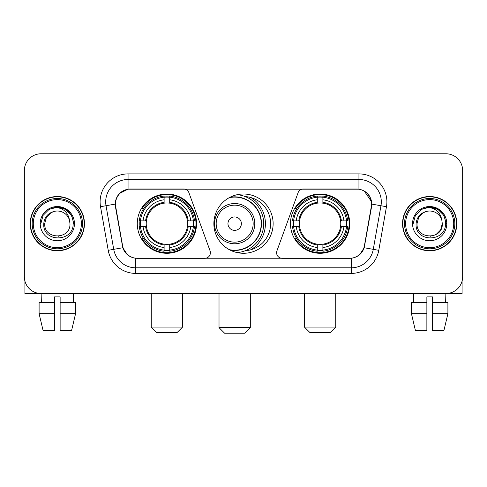 <?xml version="1.0" encoding="UTF-8"?>
<svg xmlns="http://www.w3.org/2000/svg" width="487" height="487" viewBox="0 0 487 487"><rect width="100%" height="100%" fill="white"/><g stroke="black" fill="none" stroke-linecap="round" stroke-linejoin="round"><path stroke-width="0.73" d="M210.396 252.723A5.588 5.588 0 0 1 204.802 258.317L137.474 258.317A15.097 15.097 0 0 1 122.608 245.844L115.705 206.707A15.097 15.097 0 0 1 130.571 188.993L183.642 188.993A5.588 5.588 0 0 1 188.895 192.669L210.055 250.811A5.588 5.588 0 0 1 210.396 252.723M290.459 223.655A29.628 29.628 0 0 0 320.093 253.283A29.628 29.628 0 0 0 349.721 223.655A29.628 29.628 0 0 0 320.093 194.021A29.628 29.628 0 0 0 290.459 223.655M137.279 223.655A29.628 29.628 0 0 0 166.907 253.283A29.628 29.628 0 0 0 196.541 223.655A29.628 29.628 0 0 0 166.907 194.021A29.628 29.628 0 0 0 137.279 223.655M139.939 226.449A27.114 27.114 0 0 1 139.939 220.861M293.119 226.449A27.114 27.114 0 0 1 293.119 220.861M245.308 196.602A27.114 27.114 0 0 1 270.614 223.655A27.114 27.114 0 0 1 245.308 250.708M273.128 223.655A29.628 29.628 0 0 1 243.5 253.283A29.628 29.628 0 0 1 213.872 223.655A29.628 29.628 0 0 1 243.5 194.021A29.628 29.628 0 0 1 273.128 223.655M356.429 188.993L303.358 188.993A5.588 5.588 0 0 0 298.105 192.669L276.945 250.811A5.588 5.588 0 0 0 282.198 258.317L349.526 258.317A15.097 15.097 0 0 0 364.392 245.844L371.295 206.707A15.097 15.097 0 0 0 356.429 188.993M30.218 223.655A27.114 27.114 0 0 0 57.332 250.768A27.114 27.114 0 0 0 84.446 223.655A27.114 27.114 0 0 0 57.332 196.541A27.114 27.114 0 0 0 30.218 223.655M402.554 223.655A27.114 27.114 0 0 0 429.668 250.768A27.114 27.114 0 0 0 456.782 223.655A27.114 27.114 0 0 0 429.668 196.541A27.114 27.114 0 0 0 402.554 223.655M115.364 201.849C116.813 194.855 121.044 190.624 128.057 189.157L358.943 189.157C365.95 190.618 370.181 194.849 371.636 201.849L371.575 206.707L364.209 247.743C362.005 253.818 357.683 257.325 351.255 258.244L135.745 258.244C129.329 257.337 125.013 253.83 122.791 247.743L115.425 206.707L115.364 201.849M119.65 193.382L128.057 189.157L128.057 179.49L358.943 179.49A22.359 22.359 0 0 1 380.968 205.733L373.279 249.338A22.359 22.359 0 0 1 351.255 267.82L135.745 267.82A22.359 22.359 0 0 1 113.721 249.338L106.032 205.733A22.359 22.359 0 0 1 128.057 179.49L128.057 173.896L358.943 173.896L358.943 189.157M364.258 191.02L371.636 201.849L371.806 204.12L386.471 206.707L378.783 250.312A27.954 27.954 0 0 1 351.255 273.408L135.745 273.408A27.954 27.954 0 0 1 108.217 250.312L100.529 206.707A27.954 27.954 0 0 1 128.057 173.896M137.194 258.317L135.745 258.244L135.745 273.408M351.255 273.408L351.255 258.244L349.806 258.317M378.783 250.312L364.209 247.743L359.698 254.622M127.399 254.707L122.791 247.743L108.217 250.312M364.672 245.844L364.58 246.319M122.42 246.319L122.328 245.844M100.529 206.707L115.194 204.09M462.65 170.541A16.771 16.771 0 0 0 445.879 153.77L41.121 153.77A16.771 16.771 0 0 0 24.35 170.541L24.35 276.762A16.771 16.771 0 0 0 41.121 293.533L445.879 293.533A16.771 16.771 0 0 0 462.65 276.762L462.65 170.541L462.65 276.762M24.35 170.541L24.35 276.762M445.879 153.77L41.121 153.77M41.365 302.482L41.121 293.533L445.879 293.533L445.635 302.482M24.91 281.06L24.91 293.533L89.76 293.533M39.1 302.482L39.1 313.665L43.069 330.436L39.1 313.665L39.1 302.482L54.538 302.482L54.538 296.887L60.132 296.887L60.132 302.482L75.57 302.482L75.57 313.665L71.601 330.436L75.57 313.665L60.132 313.665L60.132 302.482M73.549 293.533L73.306 302.482M54.538 302.482L54.538 330.436L43.069 330.436M39.1 313.665L54.538 313.665M71.601 330.436L60.132 330.436L60.132 313.665M81.372 223.655A24.04 24.04 0 0 0 57.332 199.615A24.04 24.04 0 0 0 33.293 223.655A24.04 24.04 0 0 0 57.332 247.694A24.04 24.04 0 0 0 81.372 223.655M82.492 223.655A25.16 25.16 0 0 0 57.332 198.495A25.16 25.16 0 0 0 32.179 223.655A25.16 25.16 0 0 0 57.332 248.808A25.16 25.16 0 0 0 82.492 223.655M84.172 223.655A26.834 26.834 0 0 0 57.332 196.821A26.834 26.834 0 0 0 30.498 223.655A26.834 26.834 0 0 0 57.332 250.488A26.834 26.834 0 0 0 84.172 223.655M69.513 220.294L69.97 223.655C70.743 239.951 43.927 239.951 44.701 223.655L46.393 217.336L51.019 212.709L54.197 211.413C47.939 213.117 44.457 217.196 43.763 223.655C42.418 242.873 73.72 242.38 73.147 223.655C73.245 218.353 71.279 213.963 67.249 210.494C63.578 207.815 59.499 206.768 55.013 207.34C63.273 207.992 68.107 212.314 69.513 220.294L69.97 223.655C70.743 239.951 43.927 239.951 44.701 223.655L46.393 217.336L51.019 212.709L54.197 211.413L51.019 212.709L46.393 217.336L44.701 223.655L46.393 217.336L51.019 212.709L54.197 211.413L51.019 212.709L46.393 217.336L44.701 223.655L46.393 217.336L51.019 212.709L54.197 211.413L51.019 212.709L46.393 217.336L44.701 223.655L46.393 217.336L51.019 212.709L54.197 211.413A12.638 12.638 0 0 1 69.513 220.294L69.97 223.655C70.743 239.951 43.927 239.951 44.701 223.655C43.927 239.951 70.743 239.951 69.97 223.655C70.743 239.951 43.927 239.951 44.701 223.655C43.927 239.951 70.743 239.951 69.97 223.655C70.743 239.951 43.927 239.951 44.701 223.655M40.226 223.655A17.106 17.106 0 0 0 57.332 240.761A17.106 17.106 0 0 0 74.444 223.655A17.106 17.106 0 0 0 57.332 206.549A17.106 17.106 0 0 0 40.226 223.655M58.629 236.219L58.227 236.256M55.013 207.34L49.096 209.386L43.063 215.412L40.859 223.655L43.063 215.412L49.096 209.386L57.332 207.176L65.575 209.386L71.607 215.412L73.811 223.655L71.607 215.412L65.575 209.386L57.332 207.176L49.096 209.386L43.063 215.412L40.859 223.655L43.063 215.412L49.096 209.386L57.332 207.176L65.575 209.386L71.607 215.412L73.811 223.655L71.607 215.412L65.575 209.386L57.332 207.176L49.096 209.386L43.063 215.412L40.859 223.655L43.063 215.412L49.096 209.386L57.332 207.176L65.575 209.386L71.607 215.412L73.811 223.655M176.97 332.67L156.844 332.67L151.256 327.081L182.564 327.081L176.97 332.67M169.707 250.117L169.707 251.243A27.729 27.729 0 0 0 194.496 226.449L193.376 226.449A26.608 26.608 0 0 1 169.707 250.117L169.707 247.53A24.04 24.04 0 0 0 190.788 226.449L187.404 226.449A20.685 20.685 0 0 0 169.707 203.158L169.707 197.192A26.608 26.608 0 0 1 193.376 220.861L194.496 220.861A27.729 27.729 0 0 0 169.707 196.066L169.707 197.192M140.445 226.449L139.319 226.449A27.729 27.729 0 0 0 164.113 251.243L164.113 250.117A26.608 26.608 0 0 1 140.445 226.449L143.032 226.449A24.04 24.04 0 0 0 164.113 247.53L164.113 244.151A20.685 20.685 0 0 0 187.404 226.449L188.232 226.449A21.501 21.501 0 0 1 169.707 244.973L169.707 247.53M164.113 197.192L164.113 196.066A27.729 27.729 0 0 0 139.319 220.861L140.445 220.861A26.608 26.608 0 0 1 164.113 197.192L164.113 199.78A24.04 24.04 0 0 0 143.032 220.861L146.417 220.861A20.685 20.685 0 0 0 164.113 244.151L164.113 244.973A21.501 21.501 0 0 1 145.589 226.449L143.032 226.449M140.5 226.449A26.554 26.554 0 0 1 140.5 220.861M169.707 197.247A26.554 26.554 0 0 0 164.113 197.247M193.315 220.861A26.554 26.554 0 0 1 193.315 226.449M193.376 220.861L190.788 220.861A24.04 24.04 0 0 0 169.707 199.78M190.788 226.449L193.376 226.449M164.113 247.53L164.113 250.117M187.404 220.861L190.788 220.861M169.707 244.182L169.707 244.973M164.113 244.151A20.685 20.685 0 0 1 146.417 226.449L145.589 226.449M169.707 250.062A26.554 26.554 0 0 1 164.113 250.062M143.032 220.861L140.445 220.861M164.113 203.122L164.113 199.78M169.707 203.158A20.685 20.685 0 0 0 146.417 220.861L145.589 220.861A21.501 21.501 0 0 1 164.113 202.33M169.707 203.122L169.707 202.33A21.501 21.501 0 0 1 188.232 220.861M143.647 208.558L142.064 208.558A29.074 29.074 0 0 1 195.981 223.655A29.074 29.074 0 0 1 142.064 238.746L143.647 238.746M330.156 332.67L310.03 332.67L304.436 327.081L335.744 327.081L330.156 332.67M322.887 250.117L322.887 251.243A27.729 27.729 0 0 0 347.681 226.449L346.555 226.449A26.608 26.608 0 0 1 322.887 250.117L322.887 247.53A24.04 24.04 0 0 0 343.968 226.449L340.583 226.449A20.685 20.685 0 0 0 322.887 203.158L322.887 197.192A26.608 26.608 0 0 1 346.555 220.861L347.681 220.861A27.729 27.729 0 0 0 322.887 196.066L322.887 197.192M293.624 226.449L292.504 226.449A27.729 27.729 0 0 0 317.293 251.243L317.293 250.117A26.608 26.608 0 0 1 293.624 226.449L296.212 226.449A24.04 24.04 0 0 0 317.293 247.53L317.293 244.151A20.685 20.685 0 0 0 340.583 226.449L341.411 226.449A21.501 21.501 0 0 1 322.887 244.973L322.887 247.53M317.293 197.192L317.293 196.066A27.729 27.729 0 0 0 292.504 220.861L293.624 220.861A26.608 26.608 0 0 1 317.293 197.192L317.293 199.78A24.04 24.04 0 0 0 296.212 220.861L299.596 220.861A20.685 20.685 0 0 0 317.293 244.151L317.293 244.973A21.501 21.501 0 0 1 298.768 226.449L296.212 226.449M293.685 226.449A26.554 26.554 0 0 1 293.685 220.861M322.887 197.247A26.554 26.554 0 0 0 317.293 197.247M346.501 220.861A26.554 26.554 0 0 1 346.501 226.449M346.555 220.861L343.968 220.861A24.04 24.04 0 0 0 322.887 199.78M343.968 226.449L346.555 226.449M317.293 247.53L317.293 250.117M340.583 220.861L343.968 220.861M322.887 244.182L322.887 244.973M317.293 244.151A20.685 20.685 0 0 1 299.596 226.449L298.768 226.449M322.887 250.062A26.554 26.554 0 0 1 317.293 250.062M296.212 220.861L293.624 220.861M317.293 203.122L317.293 199.78M322.887 203.158A20.685 20.685 0 0 0 299.596 220.861L298.768 220.861A21.501 21.501 0 0 1 317.293 202.33M322.887 203.122L322.887 202.33A21.501 21.501 0 0 1 341.411 220.861M296.833 208.558L295.244 208.558A29.074 29.074 0 0 1 349.161 223.655A29.074 29.074 0 0 1 295.244 238.746L296.833 238.746M244.73 333.23L224.604 333.23L219.016 327.635L250.318 327.635L244.73 333.23M241.375 223.655A6.708 6.708 0 0 0 234.667 216.946A6.708 6.708 0 0 0 227.959 223.655A6.708 6.708 0 0 0 234.667 230.363A6.708 6.708 0 0 0 241.375 223.655M254.792 223.655A20.125 20.125 0 0 0 234.667 203.529A20.125 20.125 0 0 0 214.542 223.655A20.125 20.125 0 0 0 234.667 243.78A20.125 20.125 0 0 0 254.792 223.655A20.125 20.125 0 0 1 234.667 243.78A20.125 20.125 0 0 1 214.542 223.655M229.304 249.661A26.554 26.554 0 0 0 261.221 223.655A26.554 26.554 0 0 0 229.304 197.643M250.988 249.715A30.748 30.748 0 0 0 250.988 197.594M237.224 194.697A29.074 29.074 0 0 1 237.224 252.613M462.09 281.06L462.09 293.533L397.24 293.533M426.868 302.482L426.868 313.665L411.43 313.665L415.399 330.436L411.43 313.665L411.43 302.482L426.868 302.482L426.868 296.887L432.462 296.887L432.462 302.482L447.9 302.482L447.9 313.665L443.931 330.436L447.9 313.665L432.462 313.665L432.462 302.482L432.462 330.436L443.931 330.436M426.868 313.665L426.868 330.436L415.399 330.436M413.451 293.533L413.694 302.482M453.707 223.655A24.04 24.04 0 0 0 429.668 199.615A24.04 24.04 0 0 0 405.628 223.655A24.04 24.04 0 0 0 429.668 247.694A24.04 24.04 0 0 0 453.707 223.655M454.821 223.655A25.16 25.16 0 0 0 429.668 198.495A25.16 25.16 0 0 0 404.508 223.655A25.16 25.16 0 0 0 429.668 248.808A25.16 25.16 0 0 0 454.821 223.655M456.502 223.655A26.834 26.834 0 0 0 429.668 196.821A26.834 26.834 0 0 0 402.828 223.655A26.834 26.834 0 0 0 429.668 250.488A26.834 26.834 0 0 0 456.502 223.655M423.349 212.709L418.723 217.336L417.03 223.655L418.723 217.336L423.349 212.709L426.533 211.413L423.349 212.709L418.723 217.336L417.03 223.655C416.257 239.951 443.073 239.951 442.299 223.655C443.073 239.951 416.257 239.951 417.03 223.655C416.257 239.951 443.073 239.951 442.299 223.655C443.073 239.951 416.257 239.951 417.03 223.655L418.723 217.336L423.349 212.709L426.533 211.413A12.638 12.638 0 0 1 441.843 220.294L442.299 223.655C443.073 239.951 416.257 239.951 417.03 223.655L418.723 217.336L423.349 212.709L426.533 211.413C420.269 213.117 416.793 217.196 416.093 223.655C414.747 242.873 446.049 242.38 445.477 223.655C445.575 218.353 443.608 213.963 439.578 210.494C435.908 207.815 431.829 206.768 427.343 207.34C435.603 207.992 440.437 212.314 441.843 220.294L442.299 223.655L440.607 229.974L435.981 234.594M417.03 223.655L418.723 217.336L423.349 212.709L426.533 211.413L423.349 212.709L418.723 217.336L417.03 223.655L418.723 217.336L423.349 212.709L426.533 211.413M412.556 223.655A17.106 17.106 0 0 0 429.668 240.761A17.106 17.106 0 0 0 446.774 223.655A17.106 17.106 0 0 0 429.668 206.549A17.106 17.106 0 0 0 412.556 223.655M430.958 236.219L430.563 236.256M413.189 223.655L415.393 215.412L421.425 209.386L429.668 207.176L437.904 209.386L443.937 215.412L446.141 223.655L443.937 215.412L437.904 209.386L429.668 207.176L421.425 209.386L415.393 215.412L413.189 223.655L415.393 215.412L421.425 209.386L429.668 207.176L437.904 209.386L443.937 215.412L446.141 223.655L443.937 215.412L437.904 209.386L429.668 207.176L421.425 209.386L415.393 215.412L413.189 223.655L415.393 215.412L421.425 209.386L429.668 207.176L437.904 209.386L443.937 215.412L446.141 223.655L443.937 215.412L437.904 209.386L429.668 207.176L421.425 209.386L415.393 215.412L413.189 223.655L415.393 215.412L421.425 209.386L429.668 207.176L437.904 209.386L443.937 215.412L446.141 223.655L443.937 215.412L437.904 209.386L429.668 207.176L421.425 209.386L415.393 215.412L413.189 223.655L415.393 215.412L421.425 209.386L427.343 207.34L421.425 209.386L415.393 215.412L413.189 223.655L415.393 215.412L421.425 209.386L429.668 207.176L437.904 209.386L443.937 215.412L446.141 223.655L443.937 215.412L437.904 209.386L429.668 207.176L421.425 209.386L415.393 215.412L413.189 223.655L415.393 215.412L421.425 209.386L429.668 207.176L437.904 209.386L443.937 215.412L446.141 223.655L443.937 215.412L437.904 209.386M358.943 173.896A27.954 27.954 0 0 1 386.471 206.707M106.032 205.733A22.359 22.359 0 0 1 105.691 201.849M169.707 244.151A20.685 20.685 0 0 0 187.404 226.449M164.113 250.312A26.803 26.803 0 0 0 169.707 250.312M193.57 226.449A26.803 26.803 0 0 0 193.57 220.861M169.707 196.992A26.803 26.803 0 0 0 164.113 196.992M322.887 244.151A20.685 20.685 0 0 0 340.583 226.449M317.293 250.312A26.803 26.803 0 0 0 322.887 250.312M346.75 226.449A26.803 26.803 0 0 0 346.75 220.861M322.887 196.992A26.803 26.803 0 0 0 317.293 196.992M253.155 223.655A18.488 18.488 0 0 0 234.667 205.167A18.488 18.488 0 0 0 216.179 223.655A18.488 18.488 0 0 0 234.667 242.142A18.488 18.488 0 0 0 253.155 223.655M230.059 250.062A26.803 26.803 0 0 0 261.47 223.655A26.803 26.803 0 0 0 230.059 197.247M182.564 293.533L182.564 327.081M151.256 293.533L151.256 327.081M335.744 293.533L335.744 327.081M304.436 293.533L304.436 327.081M250.318 293.533L250.318 327.635M219.016 293.533L219.016 327.635"/></g></svg>

